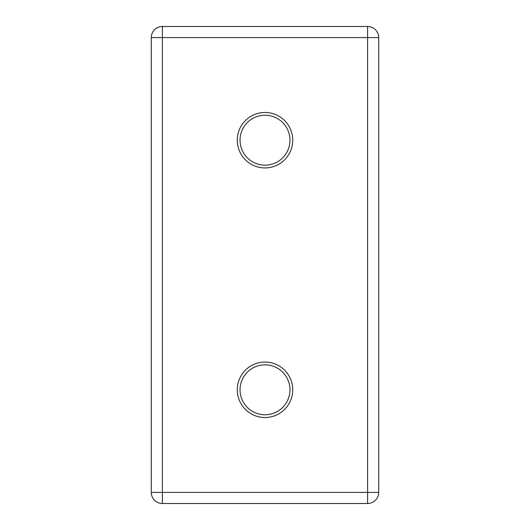 <?xml version="1.0" encoding="UTF-8"?>
<svg xmlns="http://www.w3.org/2000/svg" width="530" height="530" viewBox="0 0 530 530"><rect width="100%" height="100%" fill="white"/><g stroke="black" fill="none" stroke-linecap="round" stroke-linejoin="round"><path stroke-width="0.4" stroke-dasharray="2.65 1.99" d="M265 362.063A27.732 27.732 0 0 0 237.268 389.795A27.732 27.732 0 0 0 265 417.527A27.732 27.732 0 0 0 292.732 389.795A27.732 27.732 0 0 0 265 362.063M265 414.758A24.956 24.956 0 0 1 240.044 389.795A24.956 24.956 0 0 1 265 364.839A24.956 24.956 0 0 1 289.956 389.795A24.956 24.956 0 0 1 265 414.758M265 112.473A27.732 27.732 0 0 0 237.268 140.205A27.732 27.732 0 0 0 265 167.937A27.732 27.732 0 0 0 292.732 140.205A27.732 27.732 0 0 0 265 112.473M265 165.161A24.956 24.956 0 0 1 240.044 140.205A24.956 24.956 0 0 1 265 115.242A24.956 24.956 0 0 1 289.956 140.205A24.956 24.956 0 0 1 265 165.161M367.608 26.5L162.392 26.5A11.09 11.09 0 0 0 151.295 37.59L151.295 492.41A11.09 11.09 0 0 0 162.392 503.5L367.608 503.5A11.09 11.09 0 0 0 378.705 492.41L378.705 37.59A11.09 11.09 0 0 0 367.608 26.5"/><path stroke-width="0.79" d="M265 417.527A27.732 27.732 0 0 1 237.268 389.795A27.732 27.732 0 0 1 265 362.063A27.732 27.732 0 0 1 292.732 389.795A27.732 27.732 0 0 1 265 417.527M265 364.839A24.956 24.956 0 0 0 240.044 389.795A24.956 24.956 0 0 0 265 414.758A24.956 24.956 0 0 0 289.956 389.795A24.956 24.956 0 0 0 265 364.839M265 167.937A27.732 27.732 0 0 1 237.268 140.205A27.732 27.732 0 0 1 265 112.473A27.732 27.732 0 0 1 292.732 140.205A27.732 27.732 0 0 1 265 167.937M265 115.242A24.956 24.956 0 0 0 240.044 140.205A24.956 24.956 0 0 0 265 165.161A24.956 24.956 0 0 0 289.956 140.205A24.956 24.956 0 0 0 265 115.242M151.295 492.41L151.295 37.59A11.09 11.09 0 0 1 162.392 26.5L367.608 26.5A11.09 11.09 0 0 1 378.705 37.59L378.705 492.41A11.09 11.09 0 0 1 367.608 503.5L162.392 503.5A11.09 11.09 0 0 1 151.295 492.41A11.09 11.09 0 0 0 162.392 503.5L162.392 492.41L367.608 492.41L367.608 37.59L162.392 37.59L162.392 492.41L151.295 492.41M367.608 26.5A11.09 11.09 0 0 1 378.705 37.59L367.608 37.59L367.608 26.5M151.295 37.59A11.09 11.09 0 0 1 162.392 26.5L162.392 37.59L151.295 37.59M378.705 492.41A11.09 11.09 0 0 1 367.608 503.5L367.608 492.41L378.705 492.41"/></g></svg>
